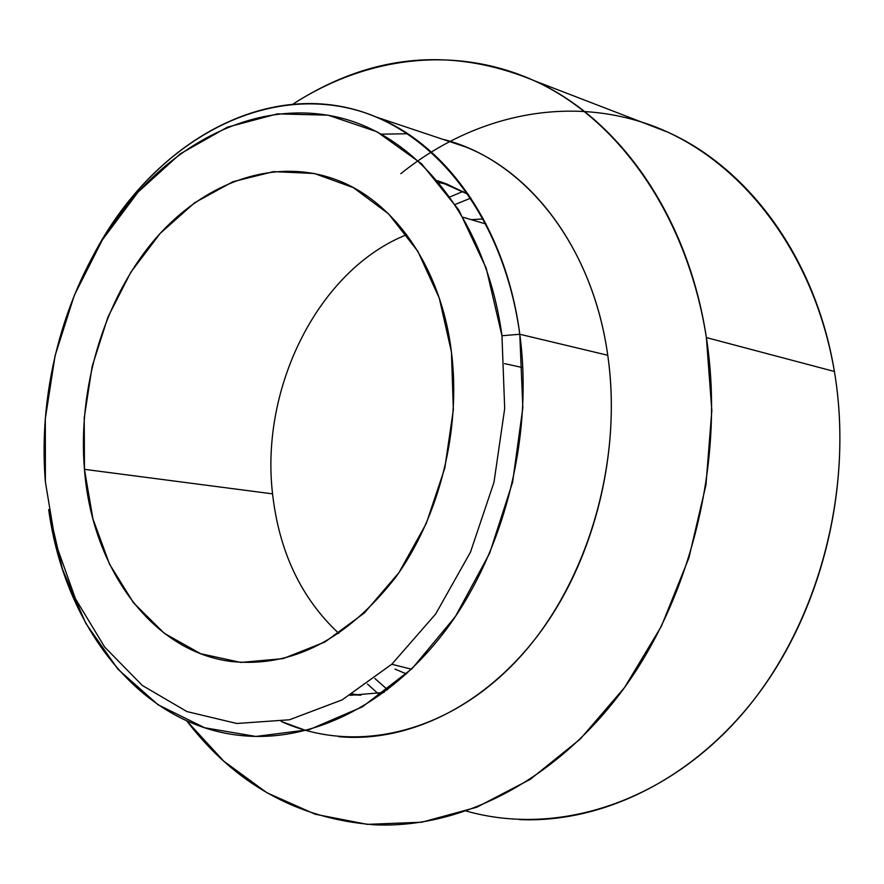 <?xml version="1.0" encoding="UTF-8"?>
<svg xmlns="http://www.w3.org/2000/svg" width="884" height="884" viewBox="0 0 884 884"><rect width="100%" height="100%" fill="white"/><g stroke="black" fill="none" stroke-linecap="round" stroke-linejoin="round"><path stroke-width="1.33" d="M377.976 693.498L367.457 684.017L377.976 693.498M535.008 80.996C451.437 46.255 370.728 53.979 292.88 104.168C368.959 54.885 461.614 44.2 542.732 84.754C623.408 125.727 687.829 219.707 706.382 337.577L711.83 410.507L705.951 484.973L688.89 557.914L661.354 626.325L624.59 687.476L580.236 739.068L530.256 779.356L476.73 807.247L421.756 822.219L367.324 824.363L315.19 814.23L266.913 792.749L223.751 761.146L186.679 720.791C235.166 784.141 297.632 818.805 374.076 824.783C462.851 829.048 560.014 778.583 627.143 683.896C693.973 589.076 724.615 455.37 706.382 337.577C687.951 215.652 619.264 119.174 535.008 80.996L668.16 132.324C749.61 169.021 815.921 259.089 834.408 371.49L706.382 337.577L834.408 371.49C852.651 480.134 824.496 602.678 761.422 689.763C698.051 776.704 605.297 823.369 519.461 819.59M384.076 692.437L350.174 695.321L384.076 692.437M352.373 694.006L360.948 695.189L352.373 694.006M93.008 255.962C153.109 140.059 272.913 73.239 376.496 117.13C448.055 145.993 506.046 228.801 519.792 334.251L501.957 335.743L486.2 268.195L458.697 209.828L421.491 163.695L377.07 131.804L328.13 115.174L277.377 113.881L227.332 127.197L180.237 153.849L138.037 192.115L102.301 239.984L74.333 295.256L55.106 355.611L45.316 418.629L45.382 481.835L55.471 542.688L75.394 598.612L104.644 647.033L142.302 685.454L186.977 711.587L236.813 723.488L289.477 719.775L342.207 699.841L391.966 664.083L435.679 613.982L470.465 552.168L493.99 482.266L504.687 408.585L501.957 335.743L519.792 334.251C533.085 433.248 506.156 545.284 450.387 623.784C394.374 702.172 314.494 742.538 242.669 735.687C141.473 726.582 64.764 628.226 48.675 509.56L62.466 569.252L85.759 623.286L117.97 669.243L158.081 704.78L204.679 727.764L255.896 736.449L309.378 729.609L362.418 706.835L412.088 668.613L455.404 616.535L489.648 553.229L512.609 482.244L522.831 407.767L519.792 334.251L607.75 355.269C623.419 463.183 586.7 585.794 517.361 659.906C447.879 734.074 354.451 754.704 281.178 721.421L305.974 730.515M338.671 736.659C409.358 743.201 487.349 704.78 541.616 630.369C595.65 555.848 621.275 449.536 607.75 355.269C592.28 243.222 523.008 158.733 442.309 139.153M522.831 367.645L504.609 363.633L522.831 367.645M338.837 633.43C301.256 598.391 279.167 551.87 272.559 493.858C279.167 551.87 301.256 598.391 338.837 633.43M84.444 469.338L272.559 493.858C260.029 386.905 318.969 269.476 406.695 234.702C318.969 269.476 260.029 386.905 272.559 493.858L84.444 469.338C91.947 567.882 151.495 651.751 231.685 661.552C292.306 667.586 346.871 639.629 395.369 577.683C439.481 516.919 461.238 429.58 451.426 351.909L453.348 409.712L444.807 468.078L426.265 523.505L398.894 572.71L364.429 612.899L325.036 641.961L283.068 658.624L240.879 662.436L200.668 653.707L164.38 633.386L133.572 602.899L109.472 564.047L92.93 518.82L84.444 469.338L84.234 417.778L92.179 366.308L107.947 317.058L130.92 272.084L160.225 233.354L194.723 202.679L233.044 181.662L273.543 171.629L314.339 173.485L353.39 187.651L388.584 213.895L417.834 251.277L439.271 298.096L451.426 351.909C441.105 267.443 394.209 200.878 335.953 179.673C273.3 156.468 202.325 182.9 153.042 241.531C103.859 300.538 77.726 388.032 84.444 469.338M406.452 673.928L394.982 669.1L406.452 673.928M471.282 219.674L483.382 218.912L471.282 219.674M450.089 196.867L463.039 191.463L450.089 196.867M439.204 182.679L447.624 184.358L439.204 182.679M468.421 194.425L446.597 183.949L437.58 180.745L468.421 194.425M381.49 134.169L407.679 133.749L381.49 134.169M120.522 213.309C177.507 138.07 262.393 97.98 341.511 118.113C420.309 138.401 486.797 222.735 501.957 335.743L504.687 408.585L493.99 482.266L470.465 552.168L435.679 613.982L391.966 664.083L342.207 699.841L289.477 719.775L236.813 723.488L186.977 711.587L142.302 685.454L104.644 647.033L75.394 598.612L55.471 542.688L45.382 481.835C37.526 387.258 65.814 285.421 120.522 213.309L123.539 208.016C182.413 130.246 270.283 88.51 352.506 109.075C434.387 129.804 503.825 216.989 519.792 334.251L607.75 355.269C593.739 254.857 536.632 175.419 466.222 147.153L376.496 117.13M391.767 664.271L411.491 669.188M374.882 678.481L387.634 689.763L374.882 678.481M470.874 198.071L455.249 204.425L470.874 198.071M400.817 173.695C474.476 114.29 570.644 93.428 657.254 127.616C743.444 162.159 814.385 254.15 834.408 371.49C854.773 491.836 817.258 628.458 740.527 716.018C663.564 803.578 556.268 836.529 466.376 811.07M350.981 694.846L360.517 695.144M486.089 224.05L463.161 217.276"/></g></svg>
